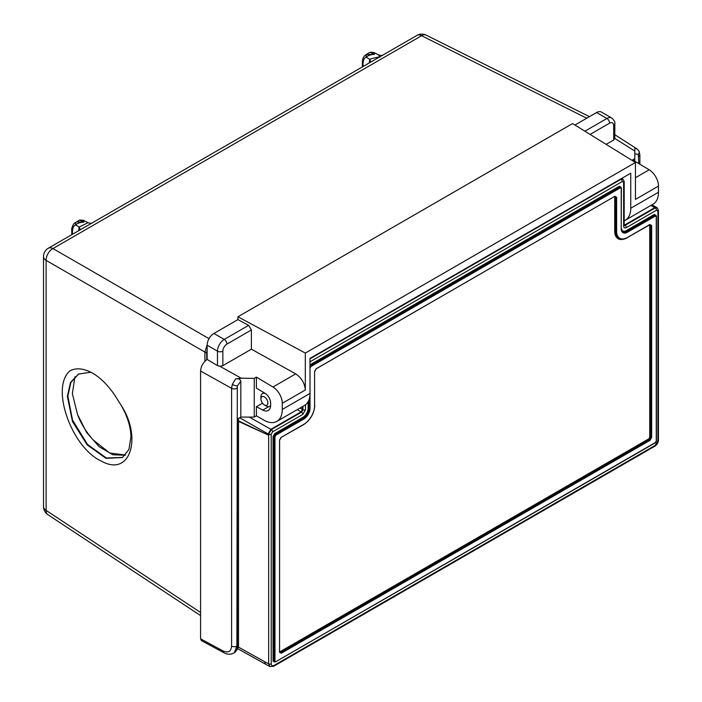 <?xml version="1.0" encoding="UTF-8"?>
<svg xmlns="http://www.w3.org/2000/svg" width="702" height="702" viewBox="0 0 702 702"><rect width="100%" height="100%" fill="white"/><g stroke="black" fill="none" stroke-linecap="round" stroke-linejoin="round"><path stroke-width="1.05" d="M223.148 651A3.808 2.124 -61.7 0 0 223.938 652.746L201.404 640.61L200.579 638.846L223.148 651C228.238 653.141 231.055 651.517 231.59 646.121L231.59 388.329L232.318 384.433L235.6 378.861C238.373 378.325 240.11 379.141 240.821 381.291L240.821 417.085L254.247 417.085L256.414 415.83L263.812 420.103A26.097 15.067 60 0 0 276.86 421.393A26.097 15.067 60 0 0 282.265 409.45L282.265 403.308A13.382 7.731 -120 0 0 272.964 387.004L295.691 373.885L251.404 349.175L251.404 329.958L226.939 344.085A5.774 3.334 120 0 0 222.85 351.158L222.85 365.654L219.849 366.268L217.471 365.628L217.471 351.158L207.134 345.191A9.582 5.528 -60 0 1 213.908 333.459L224.245 339.426L248.613 325.351L237.917 319.594L237.917 316.786L305.317 353.071L305.317 389.996L282.265 403.308M635.433 177.738L649.183 169.796L632.634 159.907L634.81 158.652L634.81 148.376L637.126 149M219.849 366.268L241.304 378.238L254.247 378.369L256.414 377.114L256.414 388.153L265.084 393.331A7.985 4.607 -120 0 1 270.63 403.045L270.63 405.221A11.539 6.669 60 0 1 268.243 410.503A11.539 6.669 60 0 1 262.75 410.091L256.414 406.686L256.414 415.83M256.414 377.114L272.964 387.004M624.183 220.761A26.097 15.067 -120 0 0 625.359 220.2A26.097 15.067 -120 0 0 630.756 208.248L630.756 173.201L309.994 358.397L309.994 393.445L282.265 409.45M232.318 384.433A3.808 0.983 19.1 0 0 237.311 385.924L236.881 646.068L237.399 645.77L237.399 419.059L240.821 417.085M276.86 421.393L304.589 405.387A26.097 15.067 -120 0 0 309.994 393.445M649.183 169.796A13.382 7.731 60 0 1 658.485 186.091L658.485 192.243A26.097 15.067 60 0 1 653.079 204.185L625.359 220.2M634.81 151.053L614.812 138.434L614.812 123.947A3.808 2.194 180 0 1 613.697 125.5A5.774 3.334 120 0 0 609.617 123.148L590.092 134.415M614.803 138.25L613.697 140.005L613.697 125.5M606.151 144.358L613.697 140.005M248.613 325.351L251.404 329.958M295.691 373.885C301.518 377.799 304.721 383.169 305.317 389.996M658.485 186.091L635.433 199.403L635.433 162.487L572.578 123.57L237.917 316.786M635.433 162.487L305.317 353.071M251.404 349.175L222.85 365.654M236.881 388.276A3.808 2.194 180 0 1 231.59 388.329L200.579 371.033L200.579 638.846M200.579 371.033C200.983 366.198 203.168 362.329 207.134 359.433L207.134 345.191M237.917 319.594L213.908 333.459M574.929 125.026L596.595 112.522A9.582 5.528 -60 0 1 601.377 112.048L611.714 118.006A9.582 5.528 -60 0 0 606.923 118.48L596.595 112.522M207.134 359.433L217.471 365.628M254.247 378.369L254.247 417.085M262.478 403.185L256.414 406.686M241.304 378.238L235.6 378.861M634.81 158.652L634.81 161.206M231.59 646.121A3.808 2.194 180 0 0 236.881 646.068L234.222 652.799A15.347 8.863 -120 0 0 237.399 645.77A3.808 2.194 180 0 0 238.513 644.217L238.513 418.418M622.674 179.01L620.972 179.291L309.994 358.836M622.841 179.203L620.524 179.01M650.877 205.458L654.773 207.669L656.94 207.66M309.994 361.82L622.253 181.537L623.639 182.336L623.639 226.053C623.815 227.834 624.71 228.352 626.333 227.606L656.51 210.188L657.906 210.986A1.843 1.062 0 0 0 658.441 210.231L657.177 207.774L654.782 207.66L624.183 225.254M238.513 421.384L267.497 434.67L238.513 420.867M297.218 409.643L301.061 411.89L302.439 409.485L301.061 411.89L270.884 429.308L249.307 417.085M239.619 417.778L268.182 433.976L270.867 429.317L268.19 433.968L268.655 434.24A1.843 1.062 0 0 0 271.235 434.231L272.622 431.818L302.808 414.399L305.493 409.731L305.493 404.782M302.913 406.353L302.913 409.749L302.448 406.625L302.439 409.485L299.991 408.046M268.182 433.976L268.182 434.994L267.497 434.67M303.413 424.561L281.291 437.32L279.554 440.329L279.554 652.219L281.291 653.229L649.929 440.4L651.667 437.39L651.667 225.491L649.499 224.745M626.956 237.767L649.806 224.772L650.412 224.649L650.807 225.5L650.807 437.39L649.499 439.645L280.87 652.474L279.931 652.562L279.563 651.728M614.469 196.551L616.628 197.297L614.891 196.288L316.33 368.664L314.593 371.674L314.593 405.677A15.216 8.784 -60 0 1 303.843 424.306M309.152 399.306L309.152 408.327A8.117 4.686 -60 0 1 303.413 418.269L275.421 434.433L274.113 436.688L274.517 662.021L275.842 661.661L274.973 661.161L274.973 436.679L275.842 435.179L303.843 419.015A8.731 5.046 120 0 0 310.012 408.318L310.012 368.023L310.881 366.523L310.459 365.768L309.994 366.146M310.881 366.523L620.34 187.855L621.209 188.355L621.209 228.65A8.731 5.046 120 0 0 627.386 232.222L655.378 216.058L656.247 216.558L655.896 215.233L626.956 231.476A8.117 4.686 -60 0 1 622.849 231.844L621.217 228.159M621.209 188.355L620.858 187.03L619.91 187.109L310.266 365.663L619.726 186.995L620.752 186.978M274.421 661.96L273.92 661.065L273.92 436.574L275.228 434.319L303.22 418.155A8.117 4.686 120 0 0 308.959 408.213L308.959 399.868M308.099 401.746L308.099 408.222A7.503 4.335 -60 0 1 302.799 417.409L274.798 433.573L273.06 436.583L273.06 661.065L274.798 662.065M656.08 215.453L654.343 214.443L626.342 230.607A7.503 4.335 -60 0 1 621.56 229.896M622.762 231.792A8.117 4.686 120 0 0 626.772 231.362L654.764 215.198L655.791 215.181M309.994 365.847L309.994 365.391M621.042 187.25L619.304 186.249L309.994 364.821M279.87 652.5L649.315 439.54L650.614 437.285L650.333 224.622M619.05 238.548A15.83 9.144 -60 0 1 618.953 238.496A15.83 9.144 -60 0 1 615.575 231.195L615.294 196.42M626.333 227.606A1.843 1.062 -120 0 0 625.052 225.368L624.148 225.5M305.493 409.731A1.843 1.062 0 0 1 302.913 409.749L301.527 412.153L271.349 429.58L268.655 434.24L268.655 663.864A1.843 1.062 0 0 0 271.235 663.846L271.235 434.231M623.639 226.053A1.843 1.062 0 0 0 624.183 225.298L624.069 225.456M301.061 411.89L301.527 412.153A1.843 1.062 60 0 1 302.808 414.399M264.426 661.591L268.655 663.864L269.91 666.54L265.654 664.25L264.426 661.591L238.224 646.981M268.182 434.994L268.19 433.968M266.128 405.958L264.391 404.957A4.914 2.834 -120 0 0 267.866 402.957A4.914 2.834 -120 0 0 264.391 396.937A4.914 2.834 -120 0 0 260.916 398.938A4.914 2.834 -120 0 0 264.391 404.957L266.128 405.958A7.371 4.256 60 0 0 269.814 406.326L270.612 405.861M270.621 405.58A7.371 4.256 60 0 1 269.814 406.326M260.916 398.938L260.916 396.937A7.371 4.256 60 0 1 262.443 393.568A7.371 4.256 60 0 1 265.558 393.638M370.603 52.22A2.413 1.922 74.1 0 0 370.244 52.369L369.068 52.869L370.603 52.22L374.105 52.562L374.526 54.308L366.023 54.624C363.539 56.371 362.329 58.898 362.381 62.206L362.381 66.909M370.928 61.969L369.691 59.284C375.491 57.529 378.869 56.836 379.835 57.213L378.58 54.958C381.177 55.633 382.713 55.607 383.187 54.896L416.988 35.381A9.67 5.581 60 0 1 421.586 35.723A9.67 5.572 -63.5 0 1 426.14 35.1L426.14 35.1A9.67 9.67 0 0 0 416.988 35.381M121.077 405.203L114.733 395.103C96.955 369.357 78.957 365.628 69.84 370.919C50.053 388.039 72.183 447.841 100.965 460.881C130.221 477.834 142.488 437.758 121.077 405.203C127.325 416.049 130.633 426.535 130.993 436.67L128.957 449.42L122.464 457.528L105.967 458.336L87.083 444.831L72.481 421.542L67.366 396.349L70.454 382.564L78.457 374.061L90.804 372.244M125.456 455.028L109.714 453.027L92.857 439.689L88.47 434.161A46.867 27.062 60 0 1 77.501 414.417L86.53 432.353L99.122 446.674L112.899 454.782L125.263 455.238M76.562 221.92L79.659 220.138L83.942 222.078L76.562 221.92A2.413 1.983 -105 0 0 75.825 225.061C73.991 225.175 72.868 227.141 72.455 230.94L71.788 229.975L71.788 234.679M122.639 457.406L106.335 457.994L87.61 444.559L72.525 420.094L67.857 396.077L70.876 382.441L78.703 373.938M78.475 220.639L80.01 219.989L83.52 220.34L83.942 222.078C79.466 222.499 76.764 223.49 75.825 225.061L79.107 227.053L87.987 222.727M207.134 350.184A9.582 5.528 120 0 0 206.739 353.062L204.905 352.079L204.905 361.24M209.029 338.671L52.948 248.552A9.67 5.581 60 0 0 48.35 248.21A9.67 9.67 0 0 0 43.515 256.581A9.67 5.581 0 0 0 46.113 260.389L204.905 352.079L207.143 344.884M200.579 615.593L47.85 514.654A9.67 5.572 -56.5 0 1 46.113 510.398L46.113 260.389A9.67 5.967 -60 0 1 52.948 248.552L421.586 35.723L586.74 118.208M80.344 229.738L79.107 227.053L78.712 230.677M48.35 248.21L383.187 54.896M370.244 52.369L374.526 54.308C370.2 54.677 367.497 55.669 366.418 57.292A2.413 1.983 -105 0 1 367.155 54.151M74.921 376.755L72.367 393.69L77.501 414.417M240.821 381.291L237.311 385.924M638.75 163.557L638.32 154.405L634.81 153.826M638.32 154.405A3.808 2.948 -30 0 0 638.925 150.948L636.986 148.903L614.812 134.714M237.399 419.059L237.399 642.663M658.485 192.243L630.756 208.248M584.898 131.204L606.923 118.48A3.808 2.194 60 0 1 609.617 123.148M268.69 406.66L262.75 410.091M222.85 351.158A3.808 2.194 180 0 1 217.471 351.158A9.582 5.528 -60 0 1 224.245 339.426A3.808 2.194 -120 0 1 226.939 344.085M638.75 156.265A3.808 2.194 0 0 0 639.864 154.703L639.864 164.224M656.51 210.188A1.843 1.062 -120 0 0 655.238 207.941L625.052 225.368L624.183 224.868M613.846 196.7L615.768 197.297L615.768 231.3A15.83 9.135 120 0 0 619.146 238.601C621.402 239.803 624.104 239.531 627.255 237.794L627.386 237.513A15.216 8.784 -60 0 1 616.628 231.3L616.628 197.297M649.929 224.491L627.386 237.513M651.667 225.491L649.754 225.403L649.754 437.285L648.885 438.794L280.256 651.614L279.387 651.114M614.715 197.201L614.715 231.204L616.628 231.3M651.667 437.39L649.754 437.285M649.929 440.4L648.885 438.794M315.944 368.936L614.891 196.288M281.291 653.229L280.256 651.614M314.636 371.2L316.33 368.664M279.554 652.219L279.598 439.856M314.601 405.177L314.593 371.674M279.554 440.329L280.905 437.6M281.291 437.32L303.712 424.587C310.442 419.954 314.127 413.566 314.777 405.423L314.593 405.677M656.247 216.558L656.256 440.54M656.247 441.031L655.378 442.541L275.842 661.661M275.421 661.916L655.256 442.822L656.423 440.786L656.423 216.304L655.703 215.11M273.06 661.065L274.973 661.161M655.378 216.058L654.343 214.443M273.06 436.583L274.973 436.679M627.386 232.222L626.342 230.607M274.798 433.573L275.842 435.179M621.209 228.65L621.393 188.11L620.665 186.907M302.799 417.409L303.843 419.015M308.099 408.222L310.012 408.318M620.34 187.855L619.304 186.249M648.885 224.903L649.754 225.403M614.715 231.204A16.444 9.495 120 0 0 622.893 239.303M657.906 210.986L657.906 440.61A1.843 1.062 0 0 0 658.441 439.856C658.397 442.514 657.16 444.656 654.747 446.261A1.843 1.062 -120 0 0 655.124 445.419L274.017 665.452C272.341 666.216 271.411 665.68 271.235 663.846M657.906 440.61L655.124 445.419M269.91 666.54L273.631 666.295A1.843 1.062 -120 0 0 274.017 665.452M658.441 210.231L658.441 439.856M270.884 429.308L271.349 429.58A1.843 1.062 60 0 1 272.622 431.818M623.639 182.336A1.843 1.062 0 0 0 624.183 181.581L622.92 179.124M622.253 181.537A1.843 1.062 -120 0 0 620.972 179.291L620.612 179.063M72.455 230.94L72.455 234.292M207.134 353.238A2.413 1.395 180 0 1 206.739 353.062L206.739 359.687M200.579 612.477L46.113 510.398A9.67 5.581 0 0 1 43.515 506.59A9.67 9.67 0 0 0 47.85 514.654M79.159 230.423A4.835 2.79 0 0 0 78.712 230.107M369.296 62.908L369.691 59.284L366.418 57.292C364.619 57.353 363.496 59.31 363.039 63.171L362.381 62.206M363.039 63.171L363.039 66.523M369.743 62.654A4.835 2.79 0 0 0 369.296 62.338M614.812 123.947C615.277 122.209 614.241 120.226 611.714 118.006M638.925 150.948L639.864 154.703M238.513 644.217C238.873 647.279 237.443 650.14 234.222 652.799M223.938 652.746C227.308 654.58 230.537 654.712 233.617 653.141M651.982 204.817L656.528 207.397M273.631 666.295L654.747 446.261M624.183 225.298L624.183 181.581M656.721 207.494L657.177 207.774M265.654 664.25L237.706 648.666M262.443 393.568L263.987 392.672M374.105 52.562L378.58 54.958M75.439 222.394L73.517 224.096C71.981 227.308 71.411 229.273 71.788 229.975M83.52 220.34L87.996 222.727C90.584 223.403 92.12 223.376 92.594 222.666M43.515 506.59L43.515 256.581M369.068 52.861L366.023 54.624M589.434 116.646L426.14 35.1"/></g></svg>
